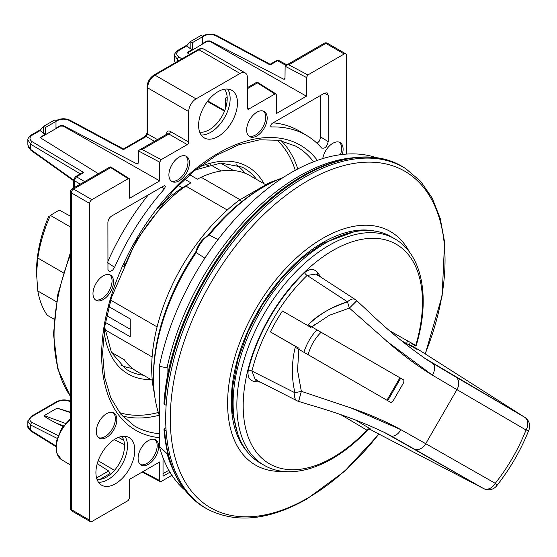 <?xml version="1.0" encoding="UTF-8"?>
<svg xmlns="http://www.w3.org/2000/svg" width="557" height="557" viewBox="0 0 557 557"><rect width="100%" height="100%" fill="white"/><g stroke="black" fill="none" stroke-linecap="round" stroke-linejoin="round"><path stroke-width="0.84" d="M320.853 277.149L318.012 273.007A3.112 1.936 -33.8 0 0 317.26 274.817A3.112 1.936 146.2 0 1 318.012 273.007C314.35 268.467 309.859 268.37 304.54 272.714A3.112 1.135 -134 0 0 307.13 275.423A3.112 1.135 46 0 1 304.54 272.714A126.258 72.897 120 0 0 248.283 370.154C247.176 376.943 249.508 380.779 255.273 381.677A3.112 1.936 93.8 0 1 256.464 380.118A3.112 1.936 -86.2 0 0 255.273 381.677L260.321 382.081L255.273 381.677C249.487 380.8 247.155 376.964 248.283 370.154A3.112 1.135 -166 0 1 251.917 371.046A3.112 1.135 14 0 0 248.283 370.154A126.258 72.897 -60 0 1 304.54 272.714C309.873 268.335 314.364 268.432 318.012 273.007L320.888 277.177M315.93 273.974L317.984 275.931M428.242 360.595L432.594 363.275A10.374 6.071 120.8 0 1 432.413 375.146L456.942 389.622A10.374 7.798 -59.7 0 0 455.633 376.894L428.291 360.63C408.093 346.948 387.366 329.869 366.123 309.393L356.745 300.669A10.374 10.374 0 0 0 355.324 299.555A10.374 5.828 123 0 0 347.484 301.831L349.399 308.098L356.564 300.975M298.768 401.082L301.351 391.313L354.614 409.186C372.097 415.494 387.533 422.324 400.922 429.684L425.729 443.692L400.922 429.684A10.374 6.071 119.2 0 1 390.742 435.776L414.053 448.914A10.374 7.798 -60.3 0 0 425.729 443.692L456.942 389.622L432.413 375.146C419.344 367.223 405.712 357.274 391.508 345.291L349.399 308.098L347.484 301.831C332.397 306.35 319.008 314.294 307.325 325.657M316.863 329.821L321.09 332.257C314.768 338.593 310.444 346.078 308.125 354.718L303.899 352.275C306.608 343.864 310.931 336.372 316.863 329.821L308.146 324.787L307.52 325.448L311.029 327.648M356.738 300.662L349.399 308.098L329.41 315.255L311.816 326.903L314.308 324.689M525.446 417.841A10.374 6.218 122.5 0 0 524.715 417.29A10.374 7.798 120.3 0 1 526.031 430.025A10.374 1.706 21.6 0 0 528.927 429.941A10.374 1.706 -158.4 0 1 526.031 430.025A10.374 7.798 -59.7 0 0 524.715 417.29L455.633 376.894A10.374 7.798 120.3 0 1 456.942 389.622L526.031 430.025C518.358 449.283 508.102 467.044 495.257 483.323A10.374 7.798 119.7 0 1 483.58 488.552L373.044 431L483.58 488.552A10.374 6.218 117.5 0 0 484.416 488.907M257.787 380.194L255.071 379.394M297.146 348.376L298.844 349.364L297.563 370.44L301.351 391.313L294.973 392.789A10.374 5.828 117 0 0 296.888 400.699M296.853 400.678A10.374 5.828 -63 0 1 294.973 392.789L251.917 371.046L255.169 379.366M298.844 349.364L390.896 402.509L392.901 401.27L403.797 382.401L403.86 380.048L400.685 378.21L387.714 400.671L386.948 400.225L399.919 377.771L400.685 378.21M299.102 348.313L270.375 331.902A123.751 71.449 -60 0 1 282.455 310.98A123.751 71.449 120 0 0 270.375 331.902L295.44 346.37L295.182 347.241L303.899 352.275M390.896 402.509L387.714 400.671M307.52 325.448L282.455 310.98L307.52 325.448C312.338 320.226 318.486 315.499 325.977 311.266C331.164 308.258 338.329 305.111 347.484 301.831L307.13 275.423A123.898 71.533 120 0 0 251.917 371.046A123.898 71.533 -60 0 1 307.13 275.423L347.484 301.831A10.374 5.828 -57 0 1 355.262 299.513M321.09 332.257L399.919 377.771M308.125 354.718L386.948 400.225M251.917 371.046L294.973 392.789L301.351 391.313L298.58 401.388L311.335 405.301C339.505 413.419 364.487 422.777 386.286 433.374L390.742 435.776A10.374 6.071 -60.8 0 0 400.922 429.684L349.699 407.397M386.356 340.947L432.413 375.146A10.374 6.071 -59.2 0 0 432.594 363.275L424.044 357.845L524.715 417.29L419.616 350.339L410.934 345.333L416.768 349.232A521.749 10.506 -148.4 0 1 401.193 340.564M428.291 360.63L425.778 359M315.958 274.079L307.13 275.423M383.655 432.03L386.286 433.374M301.351 391.313L297.549 370.314L298.844 349.357M295.523 346.099C291.52 361.897 291.339 377.465 294.973 392.789M367.474 430.081C369.918 428.994 371.011 428.723 370.76 429.28L369.785 428.806L370.663 429.092A3.112 2.882 -58.8 0 0 366.847 430.143L367.474 430.081L366.847 430.143A126.766 73.19 -60 0 1 243.945 418.718A126.766 73.19 -60 0 1 344.428 244.683A126.766 73.19 -60 0 1 415.773 345.403L416.037 345.988C430.596 298.935 422.742 254.521 394.628 238.772A130.7 75.46 120 0 0 263.927 314.232A130.7 75.46 120 0 0 263.927 465.144A130.7 75.46 -60 0 1 263.927 314.232A130.7 75.46 -60 0 1 394.628 238.772L390.875 236.607A130.7 75.46 120 0 0 260.175 312.066A130.7 75.46 120 0 0 260.182 462.985L263.927 465.144C291.624 481.617 334.019 466.216 367.488 430.088L367.502 430.046M373.315 431.146L483.72 488.621A10.374 6.218 -62.5 0 1 483.58 488.552L383.536 431.967M496.635 485.871A10.374 1.706 -141.6 0 0 495.257 483.323A10.374 1.706 38.4 0 1 496.628 485.878C510.115 468.799 520.879 450.153 528.927 429.941M381.747 431.083L390.742 435.776L381.747 431.083M425.729 443.692L495.257 483.323C508.102 467.044 518.358 449.283 526.031 430.025L456.942 389.622L425.729 443.692A10.374 7.798 119.7 0 1 414.053 448.914L483.58 488.552A10.374 7.798 -60.3 0 0 495.257 483.323L425.729 443.692M165.916 427.56L163.974 429.287L166.125 430.923A197.011 113.746 120 0 1 166.125 405.301L164.607 404.479A197.087 113.788 -60 0 1 255.364 213.888A197.087 113.788 -60 0 1 402.063 166.411A197.087 113.788 -60 0 1 404.466 167.866L405.914 168.785A197.011 113.746 -60 0 0 206.501 281.076A197.011 113.746 -60 0 0 208.966 509.92L207.448 509.126A197.087 113.788 -60 0 1 204.983 507.768A197.087 113.788 -60 0 1 164.607 430.101M154.352 393.284A145.224 83.842 -60 0 1 239.392 200.067L269.372 182.759A145.224 83.842 -60 0 1 277.602 179.807M409.325 345.11A134.85 77.855 120 0 0 410.217 342.332M409.541 252.203A134.85 77.855 120 0 0 255.538 309.386A134.85 77.855 120 0 0 283.019 471.347M130.241 329.257L106.791 315.722M56.396 301.72L37.82 290.998L36.553 273.793L37.82 258.044A113.064 65.28 120 0 1 50.367 215.385L59.223 210.093L50.367 215.385L70.44 226.978M37.82 258.044L63.338 272.777M110.69 300.119L157.102 326.91M227.27 210.003L185.85 186.094A113.064 65.28 120 0 0 124.295 267.297L125.081 261.936M122.979 266.538L124.295 267.297M105.475 322.475L130.241 336.769L130.241 318.987L108.914 306.67M152.117 356.988L104.96 329.765M37.82 290.998A113.064 65.28 120 0 0 47.282 315.283L54.126 319.238M152.284 380.327L136.966 371.484A113.064 65.28 120 0 1 124.295 359.752L111.372 352.289M265.856 184.792L250.03 175.65A113.064 65.28 120 0 0 201.154 177.258L240.025 199.705M233.536 170.546L220.607 163.083M36.539 273.793L36.539 271.029A107.877 62.287 -60 0 1 48.689 216.318M185.85 186.094L190.87 182.807L182.369 187.8A102.69 59.293 -60 0 0 157.742 208.59M189.686 174.724L197.352 179.152L201.154 177.258M184.652 179.222L190.87 182.807M178.212 185.397L182.369 187.8M207.643 165.332L208.436 165.791A102.69 59.293 120 0 0 206.974 165.526M207.524 165.366L208.172 165.742M109.492 307.011A91.049 52.567 -60 0 1 108.74 307.346M208.374 165.137L208.436 165.791M59.223 210.093L70.44 216.186M164.607 404.479L163.974 403.581M241.912 201.53L239.392 200.067M269.372 182.759L270.263 183.274M376.539 157.756A193.021 111.442 -60 0 0 159.365 366.346L159.365 446.275A193.021 111.442 -60 0 0 184.722 489.993M159.365 366.346L167.065 367.829L167.065 378.6M167.065 450.724L167.065 453.683L159.365 446.275M353.263 157.756A193.975 111.992 120 0 0 167.065 367.829M167.065 453.683A193.975 111.992 120 0 0 173.088 469.836M208.464 235.437L209.293 234.929M282.991 177.634A156.113 90.13 120 0 0 263.886 186.741A156.113 90.13 120 0 0 209.286 234.95M207.643 235.917A153.001 88.333 -60 0 1 261.686 188.008M196.127 252.69L195.813 251.861A16.954 9.789 -60 0 1 206.87 236.377L208.993 235.11A20.066 11.586 120 0 0 196.148 252.606M153.495 375.397A153.001 88.333 -60 0 1 195.813 251.861M196.175 252.627A156.113 90.13 120 0 0 153.495 377.938A156.113 90.13 120 0 0 159.365 415.557M217.989 239.594L209.237 235.012M196.161 252.593L204.885 258.135M389.768 330.83A518.664 10.451 31.6 0 0 415.773 345.403C416.399 346.35 415.863 346.259 414.164 345.145A130.7 75.46 120 0 0 414.324 344.609A130.7 75.46 -60 0 1 414.164 345.145L410.467 342.799A130.7 75.46 120 0 0 410.558 342.52M415.773 345.403A126.766 73.19 120 0 0 344.428 244.683A126.766 73.19 120 0 0 243.945 418.718A126.766 73.19 120 0 0 366.847 430.143A518.664 10.451 -151.6 0 0 341.211 414.902A518.664 10.451 28.4 0 1 366.847 430.143A3.112 2.882 121.2 0 1 370.663 429.092A521.749 10.513 -151.6 0 0 355.352 419.936A521.749 10.513 28.4 0 1 370.663 429.092L370.663 429.245M407.446 340.787A124.984 72.159 -60 0 1 406.603 343.592M215.796 35.704A2.075 1.177 -61.7 0 1 216.791 35.578L270.124 64.278L270.145 64.946L215.796 35.704C211.904 34.026 208.04 34.074 204.217 35.85A2.075 1.198 -120 0 0 203.194 35.752L202.24 36.302M202.685 36.706L201.174 35.349L190.174 41.705L186.706 45.785L190.174 48.591L190.174 41.705L192.332 42.687L202.685 36.706L202.685 43.467L207.037 40.953L209.905 40.898L283.478 79.108L284.543 79.178L284.996 78.217L285.128 66.213L287.21 64.939L288.756 64.821L307.896 74.944L306.427 77.486L285.128 66.213M40.863 129.475L31.317 134.982A2.075 1.198 60 0 1 32.341 135.079C29.27 137.28 29.222 139.487 32.188 141.708L83.766 172.552L81.74 173.039L75.418 176.687L73.649 179.751A2.075 1.198 180 0 0 74.234 180.586L74.234 187.625M107.397 262.542L114.61 267.318L112.66 270.131L110.23 271.44L109.04 271.252L107.961 269.595L107.898 222.452C108.114 219.757 109.339 217.641 111.56 216.095L163.918 185.871L164.844 185.711L165.359 186.365L164.552 188.726L161.495 187.27M237.484 102.892A27.488 15.868 -60 0 1 225.481 130.554A27.488 15.868 -60 0 1 204.301 137.92A27.488 15.868 -60 0 1 204.301 106.178A27.488 15.868 -60 0 1 231.789 90.311A27.488 15.868 -60 0 1 237.484 102.892M118.488 437.405L123.452 440.176L123.438 439.424M55.54 121.001L56.494 120.451C60.985 118.272 65.517 118.216 70.098 120.27L123.431 148.97L123.452 149.645L69.103 120.396C65.204 118.718 61.347 118.766 57.517 120.542L55.992 121.426M224.471 89.224A25.413 14.67 -60 0 1 227.214 98.659A25.413 14.67 -60 0 1 217.947 122.164A25.413 14.67 -60 0 1 199.698 132.127M339.324 142.202A14.524 8.383 -60 0 1 341.636 148.364A14.524 8.383 -60 0 1 340.404 154.7M342.235 154.477A14.524 8.383 120 0 0 343.105 149.213A14.524 8.383 120 0 0 340.097 142.564A14.524 8.383 120 0 0 329.869 145.495A14.524 8.383 120 0 0 322.768 158.592M185.662 155.995A14.524 8.383 -60 0 1 187.974 162.15A14.524 8.383 -60 0 1 182.104 176.249A14.524 8.383 -60 0 1 171.215 181.018M189.436 162.999A14.524 8.383 120 0 0 186.428 156.35A14.524 8.383 120 0 0 171.911 164.733A14.524 8.383 120 0 0 171.911 181.505A14.524 8.383 120 0 0 183.1 177.613A14.524 8.383 120 0 0 189.436 162.999M113.043 412.619A14.524 8.383 -60 0 1 115.355 418.78A14.524 8.383 -60 0 1 109.492 432.88A14.524 8.383 -60 0 1 98.596 437.649M116.824 419.63A14.524 8.383 120 0 0 113.816 412.981A14.524 8.383 120 0 0 99.292 421.364A14.524 8.383 120 0 0 99.292 438.136A14.524 8.383 120 0 0 110.488 434.244A14.524 8.383 120 0 0 116.824 419.63M109.743 274.747A14.524 8.383 -60 0 1 112.054 280.909A14.524 8.383 -60 0 1 106.192 295.008A14.524 8.383 -60 0 1 95.296 299.777M113.524 281.758A14.524 8.383 120 0 0 110.516 275.109A14.524 8.383 120 0 0 95.992 283.492A14.524 8.383 120 0 0 95.992 300.265A14.524 8.383 120 0 0 107.188 296.373A14.524 8.383 120 0 0 113.524 281.758M154.853 439.508A14.524 8.383 -60 0 1 157.165 445.67A14.524 8.383 -60 0 1 151.302 459.769A14.524 8.383 -60 0 1 140.406 464.531M158.634 446.512A14.524 8.383 120 0 0 155.626 439.87A14.524 8.383 120 0 0 141.102 448.253A14.524 8.383 120 0 0 141.102 465.018A14.524 8.383 120 0 0 152.291 461.133A14.524 8.383 120 0 0 158.634 446.512M263.412 111.108A14.524 8.383 -60 0 1 265.717 117.262A14.524 8.383 -60 0 1 259.854 131.361A14.524 8.383 -60 0 1 248.958 136.131M267.186 118.112A14.524 8.383 120 0 0 264.178 111.463A14.524 8.383 120 0 0 249.654 119.846A14.524 8.383 120 0 0 249.654 136.618A14.524 8.383 120 0 0 260.85 132.726A14.524 8.383 120 0 0 267.186 118.112M70.44 412.633L57.127 408.142L70.44 412.173M63.491 425.799L56.473 423.202C48.257 419.045 44.184 416.504 44.247 415.585L65.413 423.404M57.127 408.142L44.247 415.585M209.905 40.898L209.905 41.392L306.427 96.187L276.356 113.551L276.356 94.85L275.952 93.91L274.886 94.001L248.854 109.033A2.075 1.198 -60 0 1 247.816 109.137A2.075 1.198 -60 0 1 247.385 108.183L247.385 77.695A10.374 5.988 120 0 0 245.233 72.946A10.374 5.988 120 0 0 240.046 73.461L196.043 98.868A10.374 5.988 120 0 0 188.705 111.574L188.705 142.063A2.075 1.198 -60 0 1 187.236 144.604L161.203 159.636L159.734 162.178L138.428 150.905L138.296 162.916L137.851 163.876L136.778 163.807L138.296 162.929M274.886 94.001L256.833 82.547L257.348 82.951L247.385 88.709M63.213 126.091L60.344 126.07L60.344 125.645L63.213 125.597L63.213 126.091L159.734 180.879L129.663 198.243L129.663 179.542L129.252 178.602L128.194 178.693L91.884 199.657A3.112 1.796 120 0 0 89.684 203.465L89.684 520.224A3.112 1.796 120 0 0 90.331 521.651A3.112 1.796 120 0 0 91.884 521.498L128.194 500.534L129.663 497.993L129.663 479.292L159.734 461.927L159.734 480.628L160.186 481.596L161.203 481.478L171.932 475.281M163.034 457.77L163.034 476.186L169.976 472.176M168.875 470.275L163.034 473.645M98.359 173.693L41.218 138.296L40.675 137.495L41.281 136.653L40.71 137.711M189.443 54.551L187.368 52.804L187.974 51.961L192.332 49.441L192.332 42.687M209.905 41.392L207.037 41.371L187.403 53.019M278.96 60.588L277.47 60.72A2.075 1.198 -120 0 0 276.446 60.629L278.98 60.56M346.405 154.094L346.405 55.254A3.112 1.796 120 0 0 345.758 53.827A3.112 1.796 120 0 0 344.205 53.98L307.896 74.944M83.766 172.552L76.448 176.778L74.234 180.586L80.271 184.137M60.344 126.07L41.281 137.078M60.344 125.645L55.992 128.159L55.992 121.398L45.632 127.379L45.632 134.14L41.281 136.653M45.632 127.379L43.474 126.397L40.013 130.477L43.474 133.283L43.474 126.397L54.482 120.04L55.992 121.398M43.474 133.283L45.632 134.14M190.174 48.591L192.332 49.441M306.427 96.187L306.427 77.486M27.85 140.141L27.857 145.099L30.698 149.513L73.649 180.106M70.44 401.785L68.984 401.137C65.092 399.766 61.228 399.989 57.406 401.799L32.229 416.337C29.159 418.502 29.11 420.535 32.076 422.443A2.075 1.33 116.8 0 0 30.698 425.033L27.857 421.294L27.989 420.375M68.984 401.137A2.075 1.267 -65.8 0 1 69.966 401.005L70.44 401.214M73.649 180.753L30.997 150.383A2.075 1.121 -54.5 0 1 30.698 149.513L30.698 144.235A2.075 1.239 -59.1 0 1 32.188 141.708M174.543 55.449L174.55 60.407L175.302 62.711M110.021 474.641L110.021 473.547L108.629 470.971L97.245 463.682M186.839 45.883L179.041 50.388C175.97 52.588 175.915 54.795 178.888 57.016L181.972 58.861M132.469 368.435A115.772 66.84 -60 0 1 120.813 365.093M236.412 164.858A115.772 66.84 -60 0 1 245.143 173.276M114.61 267.318A176.158 101.708 -60 0 1 164.552 188.726M148.301 194.887A176.339 101.813 120 0 0 107.898 261.4M273.118 122.825A176.339 101.813 -60 0 1 299.958 131.431L307.206 135.817A176.158 101.708 120 0 0 271.538 126.961L271.022 126.787M270.799 126.481L271.538 126.961C270.291 126.223 270.5 125.033 272.164 123.376L324.529 93.144L327.077 92.859L328.191 95.261L328.191 141.645C326.952 146.909 324.71 148.984 321.48 147.883A176.158 101.708 120 0 0 307.206 135.817M317.093 143.337L319.46 140.949L320.728 137.001L320.728 95.338M134.794 450.14A27.488 15.868 120 0 0 129.099 437.558A27.488 15.868 120 0 0 101.611 453.426A27.488 15.868 120 0 0 101.611 485.168A27.488 15.868 120 0 0 122.798 477.802A27.488 15.868 120 0 0 134.794 450.14M121.781 436.472A25.413 14.67 -60 0 1 124.524 445.906A25.413 14.67 -60 0 1 115.257 469.412A25.413 14.67 -60 0 1 97.015 479.375M98.178 460.785L114.457 470.352M114.22 439.612L124.49 444.646M63.213 125.597L136.778 163.807M159.734 180.879L159.734 162.178M84.657 181.603L76.448 176.778A2.075 1.198 -120 0 0 75.418 176.687M322.002 148.294L321.48 147.883M128.194 178.693L110.14 167.239L110.655 167.643L73.552 189.067L91.884 199.657M138.428 150.905L139.368 150.021L142.063 149.513L161.203 159.636M56.473 423.202L63.018 426.446M369.737 429.092L373.044 431M419.616 350.339L524.715 417.29A10.374 6.218 -57.5 0 1 524.861 417.381L419.748 350.423M164.573 430.088A197.087 113.788 120 0 0 204.955 507.754A197.087 113.788 120 0 0 204.969 507.761L204.955 507.754C180.698 493.063 167.037 466.912 163.974 429.315M247.057 451.469A129.628 74.84 -60 0 1 241.989 345.451A129.628 74.84 -60 0 1 322.963 242.469A129.628 74.84 -60 0 1 374.346 230.995M163.974 403.553C167.72 337.396 207.991 256.053 261.17 207.12C309.427 161.328 365.789 144.709 402.036 166.39L402.036 166.39A197.087 113.788 120 0 0 402.036 166.39A197.087 113.788 120 0 0 255.336 213.874A197.087 113.788 120 0 0 164.573 404.466M425.151 353.862A194.282 112.173 120 0 0 356.473 163.02A194.282 112.173 120 0 0 172.545 388.842A194.282 112.173 120 0 0 307.666 498.111A194.282 112.173 120 0 0 378.864 434.035M179.041 50.388A2.075 1.198 -120 0 0 178.01 50.29L187.556 44.783M204.217 35.85L202.685 36.734M179.069 60.539L177.391 59.543A2.075 1.239 -59.1 0 1 178.888 57.016M80.278 173.881L30.698 144.235L27.996 140.141M227.625 89.057A27.488 15.868 -60 0 1 230.145 98.659A27.488 15.868 -60 0 1 201.133 134.94M70.098 120.27A2.075 1.177 118.3 0 0 69.103 120.396M281.229 140.733A160.813 92.845 -60 0 1 297.814 168.952M159.253 415.223A160.813 92.845 -60 0 1 122.331 415.961M119.504 412.612A158.738 91.647 120 0 0 158.348 412.5M295.252 170.317A158.738 91.647 120 0 0 276.92 139.96M188.705 111.574L147.633 87.86A2.075 1.198 180 0 1 147.02 87.01C147.396 81.914 149.701 77.924 153.927 75.056A2.075 1.198 60 0 1 154.964 75.153L196.043 98.868M157.45 139.577L147.633 134L147.633 87.86A10.374 5.988 -60 0 1 154.964 75.153L198.974 49.747A2.075 1.198 -120 0 0 197.937 49.643C199.127 48.591 201.195 48.452 204.161 49.232L245.233 72.946M240.046 73.461L198.974 49.747A10.374 5.988 -60 0 1 204.161 49.232M70.44 419.553A25.427 14.677 120 0 0 57.037 441.604A25.427 14.677 120 0 0 61.388 459.56L56.368 452.465L56.396 441.067L61.604 428.556L70.44 418.662M142.829 471.688L159.734 480.628M187.974 51.961L187.974 52.379M207.037 41.371L207.037 40.953M285.971 65.378L277.47 60.72L270.145 64.946M345.758 53.827L327.419 43.244A3.112 1.796 120 0 0 325.866 43.397L288.756 64.821M344.205 53.98L325.866 43.397A3.112 1.796 -120 0 0 324.306 43.244L286.207 65.239M110.098 166.919L71.992 188.914A3.112 1.796 -120 0 1 73.552 189.067A3.112 1.796 120 0 0 71.352 192.882L71.352 509.641L89.684 520.224M89.684 203.465L71.352 192.882A3.112 1.796 0 0 1 70.44 191.608L70.44 508.367A3.112 1.796 0 0 0 71.352 509.641A3.112 1.796 120 0 0 71.992 511.061L90.331 521.651M166.703 134.237L166.703 133.596A5.187 2.994 60 0 1 170.365 131.48L188.705 142.063M167.149 133.979A2.075 1.198 0 0 0 166.703 133.596M70.44 254.73A173.784 100.337 120 0 0 70.44 396.271M256.547 179.41A116.538 67.286 120 0 0 241.954 167.065L220.774 163.076L195.542 169.843M104.688 327.196L111.449 352.435L125.499 368.783A116.538 67.286 120 0 0 143.483 375.244M198.94 167.177A119.651 69.082 -60 0 1 264.074 183.761M151.01 379.596A119.651 69.082 -60 0 1 104.082 331.478M159.365 437.663A164.58 95.024 -60 0 1 101.666 354.927A164.58 95.024 -60 0 1 186.546 176.562A164.58 95.024 -60 0 1 317.372 160.367M313.528 161.788A161.467 93.228 120 0 0 295.614 146.087L278.883 140.273L259.659 139.814L238.619 144.841L216.589 155.257L194.484 170.7L173.178 190.585L136.249 240.513L111.47 297.466L104.904 325.859L102.585 352.727L104.577 377.005L110.746 397.747L120.751 414.157L134.16 425.743A161.467 93.228 120 0 0 159.365 433.673M32.076 422.443L58.074 435.56M57.106 438.352L30.698 425.033L30.698 430.31L55.735 445.802M32.229 416.337A2.075 1.198 -120 0 0 31.317 416.302L56.494 401.764C60.915 399.592 65.399 399.334 69.966 401.005M57.406 401.799A2.075 1.198 -120 0 0 56.494 401.764M108.629 470.971L96.563 477.941M99.877 479.403L110.021 473.547M283.478 79.108L284.996 78.231M174.696 55.449L177.391 59.543L177.391 61.507M247.385 108.183L248.854 109.033M227.159 97.113A5.187 2.994 -120 0 0 225.376 99.717L225.376 108.852M224.743 110.585L207.789 100.97M320.728 137.001L328.191 141.645M328.191 95.261L324.397 93.221M124.935 436.305A27.488 15.868 -60 0 1 127.462 445.906A27.488 15.868 -60 0 1 98.443 482.188M56.494 120.451A2.075 1.198 60 0 1 57.517 120.542M40.146 130.575L32.341 135.079M225.376 99.717A2.075 1.198 0 0 0 227.172 100.051M187.236 144.604L168.903 134.021A2.075 1.198 120 0 0 170.365 131.48M123.139 149.137L145.126 136.444A2.075 1.198 60 0 1 146.15 136.535L147.633 134A2.075 1.198 180 0 1 147.02 133.158L147.02 87.01M154.505 141.276L146.15 136.535L123.452 149.645M139.515 149.93L167.344 133.861A3.112 1.796 -120 0 1 168.903 134.021L142.063 149.513M27.996 426.168L30.698 430.31A2.075 1.218 -58.3 0 0 31.115 431.25L55.707 446.47M316.759 274.629L317.476 275.492M528.913 429.962A10.374 10.374 0 0 0 524.854 417.374M257.153 379.971L256.06 379.783M296.825 400.671A10.374 10.374 0 0 0 298.587 401.388M255.127 379.442L296.923 400.72M316.007 274.002L355.324 299.555M483.72 488.621A10.374 10.374 0 0 0 496.6 485.913M221.192 170.978L210.24 164.656M354.036 231.823L322.531 243.416L300.933 258.914L280.526 279.628L262.535 304.324L248.025 331.575L237.846 359.738L232.589 387.185L232.534 412.264L237.616 433.464M208.966 509.92C237.171 523.622 269.839 519.966 306.984 498.954L344.435 471.403L379.011 434.112M425.29 353.953L442.147 295.781L444.59 241.996L440.232 218.504L432.204 198.104L420.674 181.352L405.914 168.785M207.921 130.491L204.906 131.675M257.404 82.227L275.959 93.917M142.174 472.064L160.2 481.603M278.987 60.546L286.862 64.863M70.44 252.474L57.817 294.277L53.479 333.97L57.761 368.831L70.44 396.466M30.997 150.383L28.268 147.006L27.982 145.969M216.791 35.578C212.21 33.524 207.677 33.58 203.194 35.752M175.17 62.788L174.675 61.277M256.791 82.227L247.385 87.658M31.317 134.982C28.372 137.642 27.23 139.361 27.892 140.148M73.649 187.96L73.649 179.751M61.388 459.56L70.44 465.046M153.927 75.056L197.937 49.643M327.419 43.244A3.112 3.112 0 0 0 324.306 43.244M70.44 508.367A3.112 3.112 0 0 0 71.992 511.061M71.992 188.914A3.112 3.112 0 0 0 70.44 191.608M110.711 166.919L129.266 178.616M178.01 50.29C175.065 52.95 173.923 54.67 174.585 55.456M31.317 416.302L27.892 421.224M27.85 426.161L27.85 421.294M31.115 431.25C28.379 428.709 27.307 427.01 27.892 426.154M167.344 133.861L167.309 134.439M145.126 136.444L147.02 133.158M276.446 60.629L269.832 64.445M207.413 101.458L224.513 111.156"/></g></svg>

